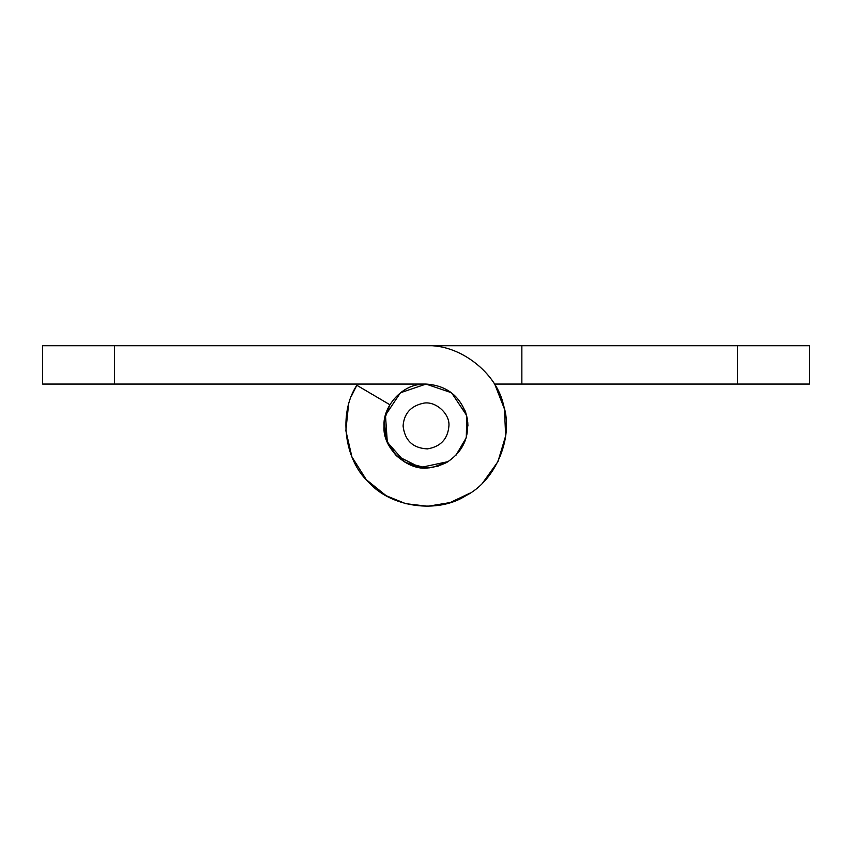 <?xml version="1.0" encoding="UTF-8"?>
<svg xmlns="http://www.w3.org/2000/svg" width="852" height="852" viewBox="0 0 852 852"><rect width="100%" height="100%" fill="white"/><g stroke="black" fill="none" stroke-linecap="round" stroke-linejoin="round"><path stroke-width="1.28" d="M465.256 411.26L467.322 418.864L465.256 411.26M467.748 422.102L467.94 426.011L467.748 422.102M448.184 461.603L432.827 467.386M429.749 467.78L428.556 467.865C407.437 471.316 382.015 447.896 384.06 426.011C382.612 407.331 401.228 385.36 421.048 384.369L426 384.071C446.459 385.423 459.973 395.818 466.534 415.243C470.485 435.372 463.903 451.091 446.81 462.412C428.375 471.401 411.495 469.09 396.159 455.469C382.74 439.962 380.642 423.05 389.865 404.732L384.667 418.96M418.375 384.774L421.048 384.369M422.049 384.263L426 384.071L451.56 392.772L466.534 415.243L467.929 426.011M428.556 467.865C407.437 471.316 382.015 447.896 384.06 426.011M423.295 403.252C435.084 400.546 450.09 413.465 448.919 426.011C447.758 439.099 440.58 446.725 427.395 448.887C412.954 448.184 404.849 440.559 403.081 426.011C404.008 413.593 410.739 405.999 423.295 403.252M384.231 422.283L386.691 440.612L396.159 455.469L420.302 467.556L448.173 461.603M114.487 384.071L42.6 384.071L42.6 345.731L114.487 345.731L114.487 384.071L426 384.071L400.44 392.772L385.466 415.243L387.309 442.188L405.19 462.412L426.266 467.94L405.19 462.412L387.309 442.188L385.466 415.243L400.44 392.772L426 384.071M114.487 345.731L426.085 345.731C459.494 343.92 496.844 372.697 503.596 405.467C513.937 437.278 495.726 480.773 465.799 495.726C437.704 513.894 390.993 507.462 368.852 482.392C344.08 459.91 338.287 413.113 356.828 385.274L351.823 395.328M389.865 404.732L356.828 385.274M521.85 345.731L521.85 384.071L809.4 384.071L809.4 345.731L426.085 345.731M494.448 384.071L521.85 384.071M464.617 409.663L465.778 412.719L464.617 409.663M466.789 416.287L466.278 437.694L455.841 455.469L466.278 437.694L466.789 416.287M438.492 466.044L428.492 467.876L438.492 466.044M428.087 467.897L426.277 467.94L428.087 467.897M495.172 385.274L504.448 409.003L505.662 435.894L497.919 461.677L482.903 482.626M470.112 493.074L450.144 502.563L427.821 506.269L405.69 503.67L386.126 495.683L366.296 479.676L351.919 456.917L345.859 430.686L348.511 405.051M737.512 345.731L737.512 384.071"/></g></svg>
